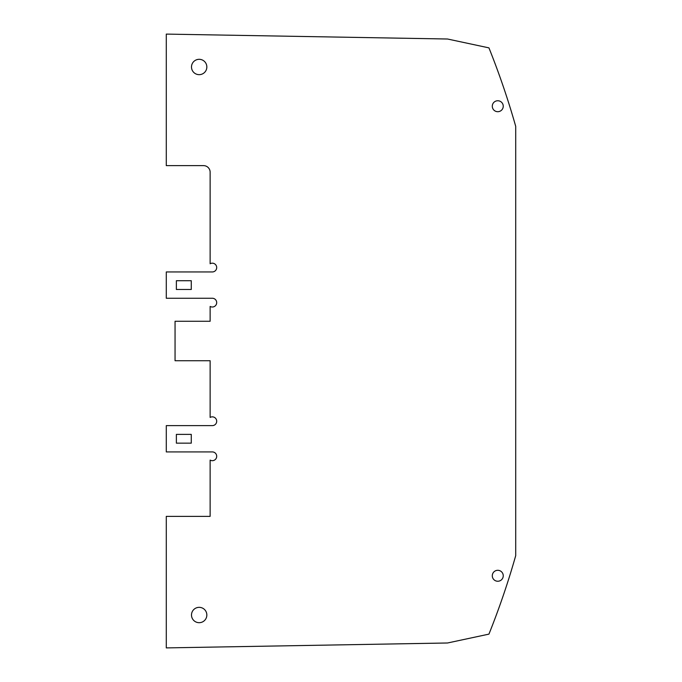 <?xml version="1.0" encoding="UTF-8"?>
<svg xmlns="http://www.w3.org/2000/svg" width="682" height="682" viewBox="0 0 682 682"><rect width="100%" height="100%" fill="white"/><g stroke="black" fill="none" stroke-linecap="round" stroke-linejoin="round"><path stroke-width="1.02" d="M503.248 575.779A5.482 5.482 0 0 1 495.03 580.518A5.482 5.482 0 0 1 495.03 571.03A5.482 5.482 0 0 1 503.248 575.779M503.248 106.222A5.482 5.482 0 0 1 495.03 110.97A5.482 5.482 0 0 1 495.03 101.482A5.482 5.482 0 0 1 503.248 106.222M206.842 615.019A7.673 7.673 0 0 1 195.333 621.66A7.673 7.673 0 0 1 195.333 608.37A7.673 7.673 0 0 1 206.842 615.019M206.842 66.981A7.673 7.673 0 0 1 195.333 73.63A7.673 7.673 0 0 1 195.333 60.34A7.673 7.673 0 0 1 206.842 66.981M191.275 289.483L191.275 280.72L176.374 280.72L176.374 289.483L191.275 289.483M191.275 434.383L176.374 434.383L176.374 443.155L191.275 443.155L191.275 434.383M447.52 642.99L488.943 634.124A787.42 787.42 0 0 0 515.711 555.642L515.711 126.358A787.42 787.42 0 0 0 488.943 47.876L447.52 39.01L166.289 34.1L166.289 165.632L203.551 165.632A6.573 6.573 0 0 1 210.133 172.205L210.133 263.763A4.382 4.382 0 0 1 216.552 266.432A4.382 4.382 0 0 1 212.324 271.947L166.289 271.947L166.289 298.256L212.324 298.256A4.382 4.382 0 0 1 216.552 303.771A4.382 4.382 0 0 1 210.133 306.431L210.133 321.273L175.052 321.273L175.052 360.727L210.133 360.727L210.133 417.435A4.382 4.382 0 0 1 216.552 420.095A4.382 4.382 0 0 1 212.324 425.619L166.289 425.619L166.289 451.919L212.324 451.919A4.382 4.382 0 0 1 216.552 457.443A4.382 4.382 0 0 1 210.133 460.103L210.133 516.368L166.289 516.368L166.289 647.9L447.52 642.99"/></g></svg>
